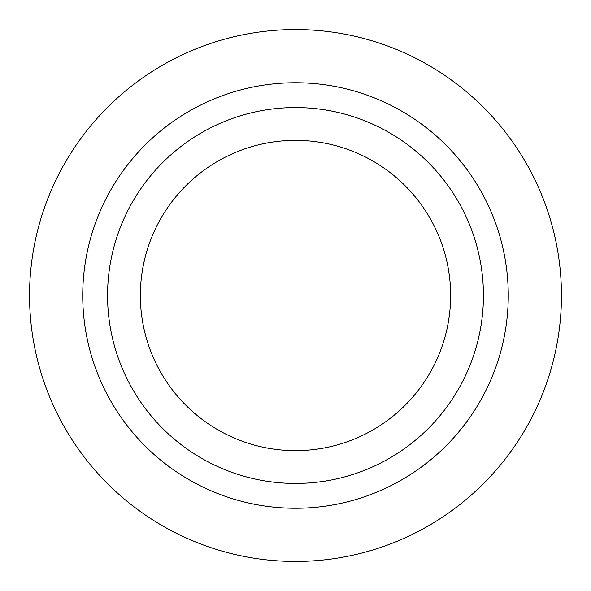 <?xml version="1.0" encoding="UTF-8"?>
<svg xmlns="http://www.w3.org/2000/svg" width="591" height="591" viewBox="0 0 591 591"><rect width="100%" height="100%" fill="white"/><g stroke="black" fill="none" stroke-linecap="round" stroke-linejoin="round"><path stroke-width="0.89" d="M450.637 295.5A155.138 155.138 0 0 1 295.5 450.637A155.138 155.138 0 0 1 140.363 295.5A155.138 155.138 0 0 1 295.5 140.363A155.138 155.138 0 0 1 450.637 295.5M295.5 561.45A265.95 265.95 0 0 1 29.55 295.5A265.95 265.95 0 0 1 295.5 29.55A265.95 265.95 0 0 1 561.45 295.5A265.95 265.95 0 0 1 295.5 561.45M295.5 508.26A212.76 212.76 0 0 1 82.74 295.5A212.76 212.76 0 0 1 295.5 82.74A212.76 212.76 0 0 1 508.26 295.5A212.76 212.76 0 0 1 295.5 508.26M295.5 107.562A187.938 187.938 0 0 1 483.438 295.5A187.938 187.938 0 0 1 295.5 483.438A187.938 187.938 0 0 1 107.562 295.5A187.938 187.938 0 0 1 295.5 107.562"/></g></svg>

